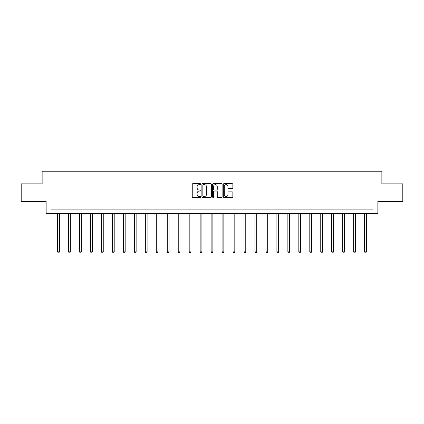 <?xml version="1.0" encoding="UTF-8"?>
<svg xmlns="http://www.w3.org/2000/svg" width="424" height="424" viewBox="0 0 424 424"><rect width="100%" height="100%" fill="white"/><g stroke="black" fill="none" stroke-linecap="round" stroke-linejoin="round"><path stroke-width="0.64" d="M200.759 184.143A0.482 0.482 0 0 0 200.271 183.661L192.947 183.661A0.689 0.689 0 0 0 192.252 184.35L192.252 196.768A0.689 0.689 0 0 0 192.947 197.457L200.271 197.457A0.482 0.482 0 0 0 200.759 196.975A0.482 0.482 0 0 0 200.271 196.492L199.322 196.492A2.205 2.205 0 0 1 197.118 194.282L197.118 193.249A2.205 2.205 0 0 1 199.322 191.044L200.271 191.044A0.482 0.482 0 0 0 200.759 190.556A0.482 0.482 0 0 0 200.271 190.074L199.322 190.074A2.205 2.205 0 0 1 197.118 187.869L197.118 186.836A2.205 2.205 0 0 1 199.322 184.626L200.271 184.626A0.482 0.482 0 0 0 200.759 184.143M232.161 188.526A0.689 0.689 0 0 0 232.85 187.832L232.85 184.35A0.689 0.689 0 0 0 232.161 183.661L224.02 183.661A0.689 0.689 0 0 0 223.331 184.35L223.331 196.768A0.689 0.689 0 0 0 224.02 197.457L232.161 197.457A0.689 0.689 0 0 0 232.85 196.768L232.85 192.56A0.689 0.689 0 0 0 232.161 191.871L228.674 191.871A0.689 0.689 0 0 0 227.985 192.56L227.985 194.648A1.844 1.844 0 0 1 226.14 196.492A1.844 1.844 0 0 1 224.296 194.648L224.296 186.47A1.844 1.844 0 0 1 226.14 184.626A1.844 1.844 0 0 1 227.985 186.47L227.985 187.832A0.689 0.689 0 0 0 228.674 188.526L232.161 188.526M372.935 213.399L377.853 213.399L377.853 201.453L402.8 201.453L402.8 183.883L381.86 183.883L381.86 171.232L42.14 171.232L42.14 183.883L21.2 183.883L21.2 201.453L46.147 201.453L46.147 213.399L372.935 213.399L372.935 209.885L51.066 209.885L51.066 213.399M211.396 184.35A0.689 0.689 0 0 0 210.707 183.661L202.566 183.661A0.689 0.689 0 0 0 201.877 184.35L201.877 196.768A0.689 0.689 0 0 0 202.566 197.457L210.707 197.457A0.689 0.689 0 0 0 211.396 196.768L211.396 184.35M213.293 183.661L221.434 183.661A0.689 0.689 0 0 1 222.123 184.35L222.123 196.768A0.689 0.689 0 0 1 221.434 197.457L217.952 197.457A0.689 0.689 0 0 1 217.258 196.768L217.258 191.733A0.689 0.689 0 0 0 216.569 191.044L214.258 191.044A0.689 0.689 0 0 0 213.569 191.733L213.569 196.975A0.482 0.482 0 0 1 213.087 197.457A0.482 0.482 0 0 1 212.604 196.975L212.604 184.35A0.689 0.689 0 0 1 213.293 183.661M203.324 184.626A0.482 0.482 0 0 0 202.842 185.108L202.842 196.01A0.482 0.482 0 0 0 203.324 196.492L204.326 196.492A2.205 2.205 0 0 0 206.536 194.282L206.536 186.836A2.205 2.205 0 0 0 204.326 184.626L203.324 184.626M217.258 186.507A1.844 1.844 0 0 0 215.413 184.663A1.844 1.844 0 0 0 213.569 186.507L213.569 189.385A0.689 0.689 0 0 0 214.258 190.074L216.569 190.074A0.689 0.689 0 0 0 217.258 189.385L217.258 186.507M57.638 213.399L57.638 251.856L59.397 251.856L59.397 213.399M59.397 251.856L58.867 252.768L58.168 252.768L57.638 251.856M68.603 213.399L68.603 251.856L70.358 251.856L70.358 213.399M70.358 251.856L69.833 252.768L69.128 252.768L68.603 251.856M79.564 213.399L79.564 251.856L81.323 251.856L81.323 213.399M81.323 251.856L80.793 252.768L80.094 252.768L79.564 251.856M90.529 213.399L90.529 251.856L92.284 251.856L92.284 213.399M92.284 251.856L91.759 252.768L91.054 252.768L90.529 251.856M101.49 213.399L101.49 251.856L103.249 251.856L103.249 213.399M103.249 251.856L102.719 252.768L102.02 252.768L101.49 251.856M112.455 213.399L112.455 251.856L114.21 251.856L114.21 213.399M114.21 251.856L113.685 252.768L112.98 252.768L112.455 251.856M123.416 213.399L123.416 251.856L125.175 251.856L125.175 213.399M125.175 251.856L124.645 252.768L123.946 252.768L123.416 251.856M134.382 213.399L134.382 251.856L136.136 251.856L136.136 213.399M136.136 251.856L135.611 252.768L134.906 252.768L134.382 251.856M145.342 213.399L145.342 251.856L147.102 251.856L147.102 213.399M147.102 251.856L146.572 252.768L145.872 252.768L145.342 251.856M156.308 213.399L156.308 251.856L158.062 251.856L158.062 213.399M158.062 251.856L157.537 252.768L156.832 252.768L156.308 251.856M167.268 213.399L167.268 251.856L169.028 251.856L169.028 213.399M169.028 251.856L168.498 252.768L167.798 252.768L167.268 251.856M178.234 213.399L178.234 251.856L179.988 251.856L179.988 213.399M179.988 251.856L179.463 252.768L178.758 252.768L178.234 251.856M189.194 213.399L189.194 251.856L190.954 251.856L190.954 213.399M190.954 251.856L190.424 252.768L189.724 252.768L189.194 251.856M200.16 213.399L200.16 251.856L201.914 251.856L201.914 213.399M201.914 251.856L201.389 252.768L200.684 252.768L200.16 251.856M211.12 213.399L211.12 251.856L212.88 251.856L212.88 213.399M212.88 251.856L212.35 252.768L211.65 252.768L211.12 251.856M222.086 213.399L222.086 251.856L223.84 251.856L223.84 213.399M223.84 251.856L223.316 252.768L222.611 252.768L222.086 251.856M233.046 213.399L233.046 251.856L234.806 251.856L234.806 213.399M234.806 251.856L234.276 252.768L233.576 252.768L233.046 251.856M244.012 213.399L244.012 251.856L245.766 251.856L245.766 213.399M245.766 251.856L245.242 252.768L244.537 252.768L244.012 251.856M254.972 213.399L254.972 251.856L256.732 251.856L256.732 213.399M256.732 251.856L256.202 252.768L255.502 252.768L254.972 251.856M265.938 213.399L265.938 251.856L267.692 251.856L267.692 213.399M267.692 251.856L267.168 252.768L266.463 252.768L265.938 251.856M276.899 213.399L276.899 251.856L278.658 251.856L278.658 213.399M278.658 251.856L278.128 252.768L277.429 252.768L276.899 251.856M287.864 213.399L287.864 251.856L289.619 251.856L289.619 213.399M289.619 251.856L289.094 252.768L288.389 252.768L287.864 251.856M298.825 213.399L298.825 251.856L300.584 251.856L300.584 213.399M300.584 251.856L300.054 252.768L299.355 252.768L298.825 251.856M309.79 213.399L309.79 251.856L311.545 251.856L311.545 213.399M311.545 251.856L311.02 252.768L310.315 252.768L309.79 251.856M320.751 213.399L320.751 251.856L322.51 251.856L322.51 213.399M322.51 251.856L321.98 252.768L321.281 252.768L320.751 251.856M331.716 213.399L331.716 251.856L333.471 251.856L333.471 213.399M333.471 251.856L332.946 252.768L332.241 252.768L331.716 251.856M342.677 213.399L342.677 251.856L344.436 251.856L344.436 213.399M344.436 251.856L343.906 252.768L343.207 252.768L342.677 251.856M353.643 213.399L353.643 251.856L355.397 251.856L355.397 213.399M355.397 251.856L354.872 252.768L354.167 252.768L353.643 251.856M364.603 213.399L364.603 251.856L366.363 251.856L366.363 213.399M366.363 251.856L365.833 252.768L365.133 252.768L364.603 251.856"/></g></svg>
